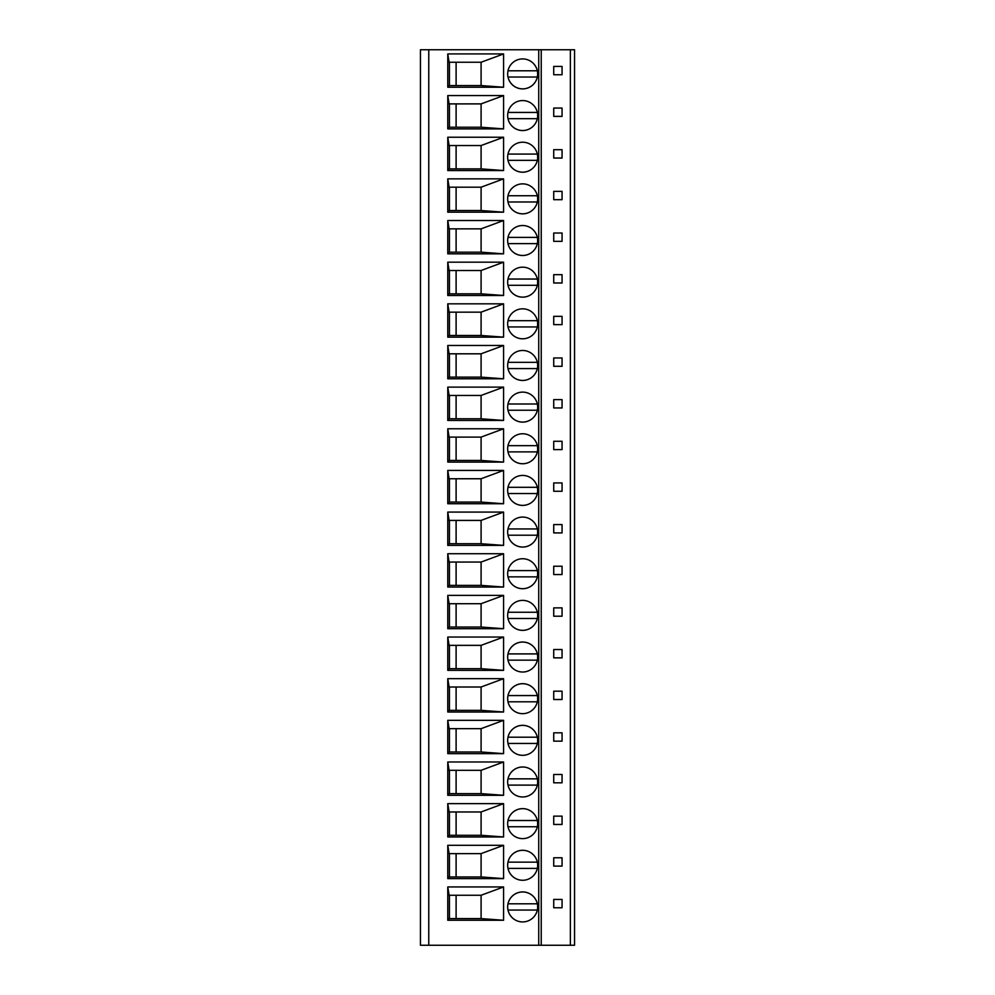 <?xml version="1.0" encoding="UTF-8"?>
<svg xmlns="http://www.w3.org/2000/svg" width="995" height="995" viewBox="0 0 995 995"><rect width="100%" height="100%" fill="white"/><g stroke="black" fill="none" stroke-linecap="round" stroke-linejoin="round"><path stroke-width="1.49" d="M570.384 49.75L570.384 945.25L574.55 945.25L574.55 49.75L420.45 49.75L420.45 945.25L541.23 945.25L541.23 49.75M507.661 906.93A15 15 0 0 0 522.661 921.93A15 15 0 0 0 537.648 906.93A15 15 0 0 0 522.661 891.93A15 15 0 0 0 507.661 906.93M503.582 920.263L447.775 920.263L447.775 886.943L503.582 886.943L503.582 920.263L481.095 918.596L449.106 918.596L447.775 920.263M507.661 865.277A15 15 0 0 0 522.661 880.276A15 15 0 0 0 537.648 865.277A15 15 0 0 0 522.661 850.29A15 15 0 0 0 507.661 865.277M503.582 878.61L447.775 878.61L447.775 845.29L503.582 845.29L503.582 878.61L481.095 876.943L449.106 876.943L447.775 878.61M507.661 823.624A15 15 0 0 0 522.661 838.623A15 15 0 0 0 537.648 823.624A15 15 0 0 0 522.661 808.636A15 15 0 0 0 507.661 823.624M503.582 836.957L447.775 836.957L447.775 803.637L503.582 803.637L503.582 836.957L481.095 835.29L449.106 835.29L447.775 836.957M507.661 781.983A15 15 0 0 0 522.661 796.97A15 15 0 0 0 537.648 781.983A15 15 0 0 0 522.661 766.983A15 15 0 0 0 507.661 781.983M503.582 795.303L447.775 795.303L447.775 761.983L503.582 761.983L503.582 795.303L481.095 793.637L449.106 793.637L447.775 795.303M507.661 740.33A15 15 0 0 0 522.661 755.317A15 15 0 0 0 537.648 740.33A15 15 0 0 0 522.661 725.33A15 15 0 0 0 507.661 740.33M503.582 753.65L447.775 753.65L447.775 720.33L503.582 720.33L503.582 753.65L481.095 751.984L449.106 751.984L447.775 753.65M507.661 698.677A15 15 0 0 0 522.661 713.664A15 15 0 0 0 537.648 698.677A15 15 0 0 0 522.661 683.677A15 15 0 0 0 507.661 698.677M503.582 712.01L447.775 712.01L447.775 678.677L503.582 678.677L503.582 712.01L481.095 710.343L449.106 710.343L447.775 712.01M507.661 657.023A15 15 0 0 0 522.661 672.023A15 15 0 0 0 537.648 657.023A15 15 0 0 0 522.661 642.024A15 15 0 0 0 507.661 657.023M503.582 670.356L447.775 670.356L447.775 637.036L503.582 637.036L503.582 670.356L481.095 668.69L449.106 668.69L447.775 670.356M507.661 615.37A15 15 0 0 0 522.661 630.37A15 15 0 0 0 537.648 615.37A15 15 0 0 0 522.661 600.383A15 15 0 0 0 507.661 615.37A15 15 0 0 1 507.997 612.248L537.325 612.248M503.582 628.703L447.775 628.703L447.775 595.383L503.582 595.383L503.582 628.703L481.095 627.037L449.106 627.037L447.775 628.703M507.661 573.717A15 15 0 0 0 522.661 588.717A15 15 0 0 0 537.648 573.717A15 15 0 0 0 522.661 558.73A15 15 0 0 0 507.661 573.717A15 15 0 0 1 507.997 570.595L537.325 570.595M503.582 587.05L447.775 587.05L447.775 553.73L503.582 553.73L503.582 587.05L481.095 585.383L449.106 585.383L447.775 587.05M507.661 532.076A15 15 0 0 0 522.661 547.063A15 15 0 0 0 537.648 532.076A15 15 0 0 0 522.661 517.077A15 15 0 0 0 507.661 532.076A15 15 0 0 1 507.997 528.942L537.325 528.942M503.582 545.397L447.775 545.397L447.775 512.077L503.582 512.077L503.582 545.397L481.095 543.73L449.106 543.73L447.775 545.397M507.661 490.423A15 15 0 0 0 522.661 505.41A15 15 0 0 0 537.648 490.423A15 15 0 0 0 522.661 475.423A15 15 0 0 0 507.661 490.423A15 15 0 0 1 507.997 487.301L537.325 487.301M503.582 503.744L447.775 503.744L447.775 470.424L503.582 470.424L503.582 503.744L481.095 502.077L449.106 502.077L447.775 503.744M507.661 448.77A15 15 0 0 0 522.661 463.757A15 15 0 0 0 537.648 448.77A15 15 0 0 0 522.661 433.77A15 15 0 0 0 507.661 448.77A15 15 0 0 1 507.997 445.648L537.325 445.648M503.582 462.09L447.775 462.09L447.775 428.77L503.582 428.77L503.582 462.09L481.095 460.436L449.106 460.436L447.775 462.09M507.661 407.117A15 15 0 0 0 522.661 422.116A15 15 0 0 0 537.648 407.117A15 15 0 0 0 522.661 392.117A15 15 0 0 0 507.661 407.117A15 15 0 0 1 507.997 403.995L537.325 403.995M503.582 420.45L447.775 420.45L447.775 387.13L503.582 387.13L503.582 420.45L481.095 418.783L449.106 418.783L447.775 420.45M507.661 365.463A15 15 0 0 0 522.661 380.463A15 15 0 0 0 537.648 365.463A15 15 0 0 0 522.661 350.476A15 15 0 0 0 507.661 365.463A15 15 0 0 1 507.997 362.342L537.325 362.342M503.582 378.796L447.775 378.796L447.775 345.476L503.582 345.476L503.582 378.796L481.095 377.13L449.106 377.13L447.775 378.796M507.661 323.81A15 15 0 0 0 522.661 338.81A15 15 0 0 0 537.648 323.81A15 15 0 0 0 522.661 308.823A15 15 0 0 0 507.661 323.81A15 15 0 0 1 507.997 320.688L537.325 320.688M503.582 337.143L447.775 337.143L447.775 303.823L503.582 303.823L503.582 337.143L481.095 335.477L449.106 335.477L447.775 337.143M507.661 282.17A15 15 0 0 0 522.661 297.157A15 15 0 0 0 537.648 282.17A15 15 0 0 0 522.661 267.17A15 15 0 0 0 507.661 282.17A15 15 0 0 1 507.997 279.035L537.325 279.035M503.582 295.49L447.775 295.49L447.775 262.17L503.582 262.17L503.582 295.49L481.095 293.823L449.106 293.823L447.775 295.49M507.661 240.516A15 15 0 0 0 522.661 255.504A15 15 0 0 0 537.648 240.516A15 15 0 0 0 522.661 225.517A15 15 0 0 0 507.661 240.516A15 15 0 0 1 507.997 237.395L537.325 237.395M503.582 253.837L447.775 253.837L447.775 220.517L503.582 220.517L503.582 253.837L481.095 252.17L449.106 252.17L447.775 253.837M507.661 198.863A15 15 0 0 0 522.661 213.85A15 15 0 0 0 537.648 198.863A15 15 0 0 0 522.661 183.864A15 15 0 0 0 507.661 198.863A15 15 0 0 1 507.997 195.741L537.325 195.741M503.582 212.184L447.775 212.184L447.775 178.864L503.582 178.864L503.582 212.184L481.095 210.53L449.106 210.53L447.775 212.184M507.661 157.21A15 15 0 0 0 522.661 172.21A15 15 0 0 0 537.648 157.21A15 15 0 0 0 522.661 142.21A15 15 0 0 0 507.661 157.21A15 15 0 0 1 507.997 154.088L537.325 154.088M503.582 170.543L447.775 170.543L447.775 137.223L503.582 137.223L503.582 170.543L481.095 168.876L449.106 168.876L447.775 170.543M507.661 115.557A15 15 0 0 0 522.661 130.556A15 15 0 0 0 537.648 115.557A15 15 0 0 0 522.661 100.57A15 15 0 0 0 507.661 115.557A15 15 0 0 1 507.997 112.435L537.325 112.435M503.582 128.89L447.775 128.89L447.775 95.57L503.582 95.57L503.582 128.89L481.095 127.223L449.106 127.223L447.775 128.89M507.661 73.904A15 15 0 0 0 522.661 88.903A15 15 0 0 0 537.648 73.904A15 15 0 0 0 522.661 58.916A15 15 0 0 0 507.661 73.904A15 15 0 0 1 507.997 70.782L537.325 70.782M503.582 87.237L447.775 87.237L447.775 53.917L503.582 53.917L503.582 87.237L481.095 85.57L449.106 85.57L447.775 87.237M570.384 945.25L541.23 945.25M553.73 899.43L553.73 907.763L562.063 907.763L562.063 899.43L553.73 899.43M553.73 857.777L553.73 866.11L562.063 866.11L562.063 857.777L553.73 857.777M553.73 816.136L553.73 824.457L562.063 824.457L562.063 816.136L553.73 816.136M553.73 774.483L553.73 782.816L562.063 782.816L562.063 774.483L553.73 774.483M553.73 732.83L553.73 741.163L562.063 741.163L562.063 732.83L553.73 732.83M553.73 691.177L553.73 699.51L562.063 699.51L562.063 691.177L553.73 691.177M553.73 649.524L553.73 657.857L562.063 657.857L562.063 649.524L553.73 649.524M553.73 607.87L553.73 616.203L562.063 616.203L562.063 607.87L553.73 607.87M553.73 566.23L553.73 574.55L562.063 574.55L562.063 566.23L553.73 566.23M553.73 524.576L553.73 532.91L562.063 532.91L562.063 524.576L553.73 524.576M553.73 482.923L553.73 491.256L562.063 491.256L562.063 482.923L553.73 482.923M553.73 441.27L553.73 449.603L562.063 449.603L562.063 441.27L553.73 441.27M553.73 399.617L553.73 407.95L562.063 407.95L562.063 399.617L553.73 399.617M553.73 357.964L553.73 366.297L562.063 366.297L562.063 357.964L553.73 357.964M553.73 316.323L553.73 324.644L562.063 324.644L562.063 316.323L553.73 316.323M553.73 274.67L553.73 282.99L562.063 282.99L562.063 274.67L553.73 274.67M553.73 233.017L553.73 241.35L562.063 241.35L562.063 233.017L553.73 233.017M553.73 191.363L553.73 199.696L562.063 199.696L562.063 191.363L553.73 191.363M553.73 149.71L553.73 158.043L562.063 158.043L562.063 149.71L553.73 149.71M553.73 108.057L553.73 116.39L562.063 116.39L562.063 108.057L553.73 108.057M553.73 66.416L553.73 74.737L562.063 74.737L562.063 66.416L553.73 66.416M507.997 910.052L537.325 910.052A15 15 0 0 0 537.325 903.808L507.997 903.808A15 15 0 0 0 507.997 910.052M537.325 903.808A15 15 0 0 0 507.997 903.808M507.997 868.399L537.325 868.399A15 15 0 0 0 537.325 862.155L507.997 862.155A15 15 0 0 0 507.997 868.399M537.325 862.155A15 15 0 0 0 507.997 862.155M507.997 826.758L537.325 826.758A15 15 0 0 0 537.325 820.502L507.997 820.502A15 15 0 0 0 507.997 826.758M537.325 820.502A15 15 0 0 0 507.997 820.502M507.997 785.105L537.325 785.105A15 15 0 0 0 537.325 778.849L507.997 778.849A15 15 0 0 0 507.997 785.105M537.325 778.849A15 15 0 0 0 507.997 778.849M507.997 743.452L537.325 743.452A15 15 0 0 0 537.325 737.208L507.997 737.208A15 15 0 0 0 522.661 755.317A15 15 0 0 0 537.325 743.452M537.325 737.208A15 15 0 0 0 507.997 737.208M507.997 701.798L537.325 701.798A15 15 0 0 0 537.325 695.555L507.997 695.555A15 15 0 0 0 522.661 713.664A15 15 0 0 0 537.325 701.798M537.325 695.555A15 15 0 0 0 507.997 695.555M507.997 660.145L537.325 660.145A15 15 0 0 0 537.325 653.902L507.997 653.902A15 15 0 0 0 522.661 672.023A15 15 0 0 0 537.325 660.145M537.325 653.902A15 15 0 0 0 507.997 653.902M537.325 618.492A15 15 0 0 1 507.997 618.492L537.325 618.492A15 15 0 0 0 537.648 615.37M537.325 576.851A15 15 0 0 1 507.997 576.851L537.325 576.851A15 15 0 0 0 537.648 573.717M537.325 535.198A15 15 0 0 1 507.997 535.198L537.325 535.198A15 15 0 0 0 537.648 532.076M537.325 493.545A15 15 0 0 1 507.997 493.545L537.325 493.545A15 15 0 0 0 537.648 490.423M537.325 451.892A15 15 0 0 1 507.997 451.892L537.325 451.892A15 15 0 0 0 537.648 448.77M537.325 410.238A15 15 0 0 1 507.997 410.238L537.325 410.238A15 15 0 0 0 537.648 407.117M537.325 368.585A15 15 0 0 1 507.997 368.585L537.325 368.585A15 15 0 0 0 537.648 365.463M537.325 326.945A15 15 0 0 1 507.997 326.945L537.325 326.945A15 15 0 0 0 537.648 323.81M537.325 285.291A15 15 0 0 1 507.997 285.291L537.325 285.291A15 15 0 0 0 537.648 282.17M537.325 243.638A15 15 0 0 1 507.997 243.638L537.325 243.638A15 15 0 0 0 537.648 240.516M537.325 201.985A15 15 0 0 1 507.997 201.985L537.325 201.985A15 15 0 0 0 537.648 198.863M537.325 160.332A15 15 0 0 1 507.997 160.332L537.325 160.332A15 15 0 0 0 537.648 157.21M537.325 118.679A15 15 0 0 1 507.997 118.679L537.325 118.679A15 15 0 0 0 537.648 115.557M537.325 77.025A15 15 0 0 1 507.997 77.025L537.325 77.025A15 15 0 0 0 537.648 73.904M503.582 886.943L481.095 895.264L449.106 895.264L447.775 886.943M449.441 895.264L449.441 918.596M481.095 895.264L481.095 918.596M456.108 895.264L456.108 918.596M503.582 845.29L481.095 853.623L481.095 876.943M481.095 853.623L449.106 853.623L447.775 845.29M449.441 853.623L449.441 876.943M456.108 853.623L456.108 876.943M503.582 803.637L481.095 811.97L481.095 835.29M481.095 811.97L449.106 811.97L447.775 803.637M449.441 811.97L449.441 835.29M456.108 811.97L456.108 835.29M503.582 761.983L481.095 770.317L481.095 793.637M481.095 770.317L449.106 770.317L447.775 761.983M449.441 770.317L449.441 793.637M456.108 770.317L456.108 793.637M503.582 720.33L481.095 728.663L481.095 751.984M481.095 728.663L449.106 728.663L447.775 720.33M449.441 728.663L449.441 751.984M456.108 728.663L456.108 751.984M503.582 678.677L481.095 687.01L481.095 710.343M481.095 687.01L449.106 687.01L447.775 678.677M449.441 687.01L449.441 710.343M456.108 687.01L456.108 710.343M503.582 637.036L481.095 645.357L481.095 668.69M481.095 645.357L449.106 645.357L447.775 637.036M449.441 645.357L449.441 668.69M456.108 645.357L456.108 668.69M503.582 595.383L481.095 603.716L481.095 627.037M481.095 603.716L449.106 603.716L447.775 595.383M449.441 603.716L449.441 627.037M456.108 603.716L456.108 627.037M503.582 553.73L481.095 562.063L481.095 585.383M481.095 562.063L449.106 562.063L447.775 553.73M449.441 562.063L449.441 585.383M456.108 562.063L456.108 585.383M503.582 512.077L481.095 520.41L481.095 543.73M481.095 520.41L449.106 520.41L447.775 512.077M449.441 520.41L449.441 543.73M456.108 520.41L456.108 543.73M503.582 470.424L481.095 478.757L481.095 502.077M481.095 478.757L449.106 478.757L447.775 470.424M449.441 478.757L449.441 502.077M456.108 478.757L456.108 502.077M503.582 428.77L481.095 437.103L481.095 460.436M481.095 437.103L449.106 437.103L447.775 428.77M449.441 437.103L449.441 460.436M456.108 437.103L456.108 460.436M503.582 387.13L481.095 395.45L481.095 418.783M481.095 395.45L449.106 395.45L447.775 387.13M449.441 395.45L449.441 418.783M456.108 395.45L456.108 418.783M503.582 345.476L481.095 353.81L481.095 377.13M481.095 353.81L449.106 353.81L447.775 345.476M449.441 353.81L449.441 377.13M456.108 353.81L456.108 377.13M503.582 303.823L481.095 312.156L481.095 335.477M481.095 312.156L449.106 312.156L447.775 303.823M449.441 312.156L449.441 335.477M456.108 312.156L456.108 335.477M503.582 262.17L481.095 270.503L481.095 293.823M481.095 270.503L449.106 270.503L447.775 262.17M449.441 270.503L449.441 293.823M456.108 270.503L456.108 293.823M503.582 220.517L481.095 228.85L481.095 252.17M481.095 228.85L449.106 228.85L447.775 220.517M449.441 228.85L449.441 252.17M456.108 228.85L456.108 252.17M503.582 178.864L481.095 187.197L481.095 210.53M481.095 187.197L449.106 187.197L447.775 178.864M449.441 187.197L449.441 210.53M456.108 187.197L456.108 210.53M503.582 137.223L481.095 145.544L481.095 168.876M481.095 145.544L449.106 145.544L447.775 137.223M449.441 145.544L449.441 168.876M456.108 145.544L456.108 168.876M503.582 95.57L481.095 103.89L481.095 127.223M481.095 103.89L449.106 103.89L447.775 95.57M449.441 103.89L449.441 127.223M456.108 103.89L456.108 127.223M503.582 53.917L481.095 62.25L481.095 85.57M481.095 62.25L449.106 62.25L447.775 53.917M449.441 62.25L449.441 85.57M456.108 62.25L456.108 85.57M428.77 49.75L428.77 945.25M538.73 49.75L538.73 945.25"/></g></svg>
